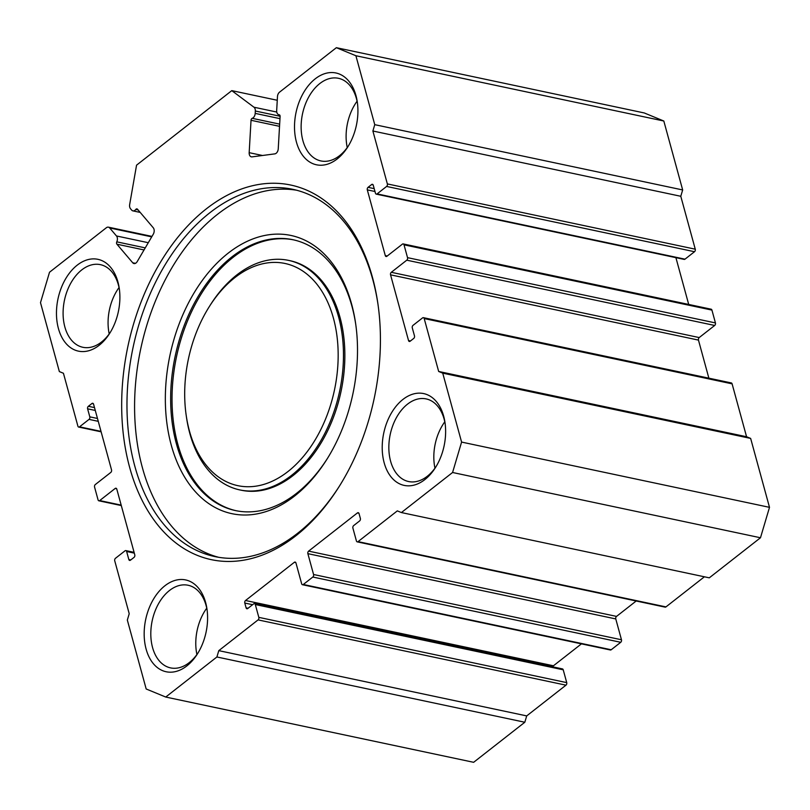 <?xml version="1.0" encoding="UTF-8"?>
<svg xmlns="http://www.w3.org/2000/svg" width="810" height="810" viewBox="0 0 810 810"><rect width="100%" height="100%" fill="white"/><g stroke="black" fill="none" stroke-linecap="round" stroke-linejoin="round"><path stroke-width="1.21" d="M372.448 277.324A191.474 125.874 102 0 1 377.875 303.558A191.474 125.874 102 0 1 339.056 486.709A191.474 125.874 102 0 1 129.651 467.4A191.474 125.874 102 0 1 206.317 208.858A191.474 125.874 102 0 1 372.448 277.324M378.017 304.54A187.718 123.403 -78 0 0 372.833 279.774A187.718 123.403 -78 0 0 292.744 189.307A187.718 123.403 -78 0 0 162.304 269.578A187.718 123.403 -78 0 0 134.794 466.125A187.718 123.403 -78 0 0 214.883 556.591A187.718 123.403 -78 0 0 339.572 485.878M351.58 303.983A142.195 93.474 102 0 1 355.62 323.474A142.195 93.474 102 0 1 326.784 459.483A142.195 93.474 102 0 1 171.264 445.146A142.195 93.474 102 0 1 228.207 253.135A142.195 93.474 102 0 1 351.58 303.983M355.752 324.445A138.449 91.014 -78 0 0 351.975 306.433A138.449 91.014 -78 0 0 292.906 239.719A138.449 91.014 -78 0 0 196.698 298.92A138.449 91.014 -78 0 0 176.418 443.87A138.449 91.014 -78 0 0 235.487 510.583A138.449 91.014 -78 0 0 327.301 458.642M333.436 318.198A113.572 74.662 -78 0 0 209.223 306.747A113.572 74.662 -78 0 0 186.199 415.368A113.572 74.662 -78 0 0 189.418 430.93A113.572 74.662 -78 0 0 287.955 471.552A113.572 74.662 -78 0 0 333.436 318.198M209.223 306.747L210.266 305.087A117.328 77.132 102 0 1 288.522 260.375A117.328 77.132 102 0 1 338.58 316.912A117.328 77.132 102 0 1 321.388 439.759A117.328 77.132 102 0 1 239.861 489.928A117.328 77.132 102 0 1 189.803 433.38A117.328 77.132 102 0 1 186.482 417.312L186.199 415.368M239.861 489.928L241.248 490.222A117.328 77.132 -78 0 0 322.775 440.053A117.328 77.132 -78 0 0 339.967 317.206A117.328 77.132 -78 0 0 289.909 260.668L288.522 260.375M293.595 239.871A138.449 91.014 -78 0 0 197.832 299.649A138.449 91.014 -78 0 0 177.795 444.163A138.449 91.014 -78 0 0 236.176 510.725M296.531 190.208A187.718 123.403 -78 0 0 168.541 273.638A187.718 123.403 -78 0 0 142.408 467.734A187.718 123.403 -78 0 0 218.71 557.31M144.038 249.946L116.924 244.195A1.873 1.235 102 0 1 116.62 243.607A1.873 1.235 102 0 1 116.792 241.846A4.698 3.088 -78 0 0 116.478 235.963L148.291 242.706M336.363 47.689L644.264 112.954L663.815 121.014L355.904 55.738L336.363 47.689L279.531 92.168A4.698 3.088 -78 0 0 277.476 96.593L276.676 110.555A4.698 3.088 -78 0 0 276.858 112.468A4.698 3.088 -78 0 0 278.863 114.726A4.698 3.088 -78 0 0 279.126 114.767A1.873 1.235 102 0 1 279.227 114.777A1.873 1.235 102 0 1 280.098 116.448L278.245 148.827A4.698 3.088 102 0 1 274.823 153.87L252.072 156.867A4.698 3.088 102 0 1 251.363 156.846A4.698 3.088 102 0 1 249.176 152.675L251.029 120.285A1.873 1.235 102 0 1 252.214 118.321A4.698 3.088 -78 0 0 255.19 113.39L255.322 111.01A4.698 3.088 -78 0 0 253.965 107.214L231.781 90.629L136.556 165.169L129.671 204.525A4.698 3.088 -78 0 0 130.501 208.717L131.665 210.084A4.698 3.088 -78 0 0 132.931 210.873A4.698 3.088 -78 0 0 135.807 209.446A1.873 1.235 102 0 1 136.961 208.879A1.873 1.235 102 0 1 137.467 209.193L153.252 227.762A4.698 3.088 102 0 1 154.001 229.24A4.698 3.088 102 0 1 153.272 234.211L137.194 261.61A4.698 3.088 102 0 1 133.974 263.554A4.698 3.088 102 0 1 132.708 262.764L135.442 263.341M205.639 602.549A46.929 30.851 102 0 1 206.965 608.978A46.929 30.851 102 0 1 197.448 653.872A46.929 30.851 102 0 1 146.124 649.134A46.929 30.851 102 0 1 164.916 585.762A46.929 30.851 102 0 1 205.639 602.549M207.137 610.224A42.241 27.763 -78 0 0 206.115 605.617A42.241 27.763 -78 0 0 188.102 585.255A42.241 27.763 -78 0 0 158.75 603.318A42.241 27.763 -78 0 0 152.564 647.544A42.241 27.763 -78 0 0 170.576 667.896A42.241 27.763 -78 0 0 198.106 652.799M355.965 95.59A46.929 30.851 102 0 1 357.301 102.019A46.929 30.851 102 0 1 347.784 146.914A46.929 30.851 102 0 1 296.46 142.175A46.929 30.851 102 0 1 315.252 78.813A46.929 30.851 102 0 1 355.965 95.59M357.463 103.275A42.241 27.763 -78 0 0 356.451 98.658A42.241 27.763 -78 0 0 338.428 78.297A42.241 27.763 -78 0 0 309.086 96.36A42.241 27.763 -78 0 0 302.889 140.586A42.241 27.763 -78 0 0 320.912 160.937A42.241 27.763 -78 0 0 348.442 145.84M443.677 416.198A46.929 30.851 102 0 1 445.004 422.628A46.929 30.851 102 0 1 435.486 467.522A46.929 30.851 102 0 1 384.163 462.783A46.929 30.851 102 0 1 402.955 399.421A46.929 30.851 102 0 1 443.677 416.198M445.176 423.883A42.241 27.763 -78 0 0 444.163 419.266A42.241 27.763 -78 0 0 426.141 398.905A42.241 27.763 -78 0 0 396.789 416.968A42.241 27.763 -78 0 0 390.602 461.194A42.241 27.763 -78 0 0 408.625 481.545A42.241 27.763 -78 0 0 436.155 466.449M117.926 281.941A46.929 30.851 102 0 1 119.262 288.37A46.929 30.851 102 0 1 109.745 333.264A46.929 30.851 102 0 1 58.421 328.526A46.929 30.851 102 0 1 77.213 265.154A46.929 30.851 102 0 1 117.926 281.941M119.424 289.615A42.241 27.763 -78 0 0 118.412 284.998A42.241 27.763 -78 0 0 100.389 264.647A42.241 27.763 -78 0 0 71.037 282.71A42.241 27.763 -78 0 0 64.851 326.936A42.241 27.763 -78 0 0 82.873 347.287A42.241 27.763 -78 0 0 110.403 332.191M98.253 421.332L89.049 419.377L79.532 426.829A1.873 1.235 -78 0 1 78.702 427.072A1.873 1.235 -78 0 1 77.902 426.161L63.433 373.258L59.353 371.587L40.5 302.656L49.521 272.241L106.343 227.752A4.698 3.088 -78 0 1 108.408 227.165L151.986 236.409M663.815 121.014L682.668 189.945L680.785 196.283L372.883 131.007L374.757 124.669L682.668 189.945M438.666 371.466L746.567 436.742L750.647 438.412L769.5 507.343L760.479 537.759L452.577 472.493L461.589 442.078L442.736 373.147L438.666 371.466L424.197 318.563A1.873 1.235 -78 0 0 423.387 317.662A1.873 1.235 -78 0 0 422.567 317.895L413.039 325.347A1.873 1.235 -78 0 0 412.29 327.878L414.487 335.897A1.873 1.235 102 0 1 413.728 338.428L410.164 341.223A1.873 1.235 102 0 1 409.333 341.466A1.873 1.235 102 0 1 408.534 340.554L390.552 274.833A1.873 1.235 102 0 1 391.301 272.302L406.772 260.182A1.873 1.235 -78 0 0 407.531 257.651L404.018 244.822A1.873 1.235 -78 0 0 403.218 243.921A1.873 1.235 -78 0 0 402.388 244.154L386.917 256.264A1.873 1.235 102 0 1 386.087 256.497A1.873 1.235 102 0 1 385.287 255.595L367.305 189.874A1.873 1.235 102 0 1 368.064 187.333L371.628 184.538A1.873 1.235 102 0 1 372.458 184.305A1.873 1.235 102 0 1 373.258 185.217L375.455 193.225A1.873 1.235 -78 0 0 376.255 194.127A1.873 1.235 -78 0 0 377.085 193.894L386.603 186.442A1.873 1.235 -78 0 0 387.352 183.91L695.263 249.186L680.785 196.283M695.263 249.186A1.873 1.235 102 0 1 694.514 251.718L386.603 186.442M377.085 193.894L684.987 259.17L694.514 251.718M684.987 259.17A1.873 1.235 102 0 1 684.156 259.402L376.255 194.127M688.702 304.438L675.904 257.651M403.218 243.921L711.129 309.197A1.873 1.235 102 0 1 711.929 310.098L404.018 244.822M407.531 257.651L715.433 322.917L711.929 310.098M715.433 322.917A1.873 1.235 102 0 1 714.683 325.458L406.772 260.182M391.301 272.302L699.212 337.567L714.683 325.458M699.212 337.567A1.873 1.235 -78 0 0 698.463 340.099L390.552 274.833M708.871 378.179L698.463 340.099M423.387 317.662L731.298 382.927A1.873 1.235 102 0 1 732.098 383.839L424.197 318.563M746.567 436.742L732.098 383.839M760.479 537.759L709.297 577.834L401.395 512.558L397.325 510.877L358.05 541.627L665.952 606.903L704.406 576.791M665.952 606.903A1.873 1.235 102 0 1 665.121 607.135L357.22 541.86A1.873 1.235 -78 0 0 358.05 541.627M89.049 419.377A1.873 1.235 -78 0 0 89.799 416.846L87.612 408.827A1.873 1.235 102 0 1 88.361 406.296L91.935 403.501A1.873 1.235 102 0 1 92.765 403.269A1.873 1.235 102 0 1 93.565 404.17L111.537 469.901A1.873 1.235 102 0 1 110.788 472.433L95.317 484.542A1.873 1.235 -78 0 0 94.567 487.083L98.071 499.902A1.873 1.235 -78 0 0 98.871 500.803A1.873 1.235 -78 0 0 99.701 500.57L115.172 488.46A1.873 1.235 102 0 1 116.002 488.227A1.873 1.235 102 0 1 116.802 489.129L134.784 554.86A1.873 1.235 102 0 1 134.035 557.391L130.461 560.186A1.873 1.235 102 0 1 129.63 560.419A1.873 1.235 102 0 1 128.831 559.518L126.643 551.499A1.873 1.235 -78 0 0 125.844 550.597A1.873 1.235 -78 0 0 125.013 550.83L115.486 558.282A1.873 1.235 -78 0 0 114.736 560.814L129.215 613.717L127.332 620.055L146.185 688.986L165.736 697.046L216.908 656.981L218.791 650.643L258.066 619.893A1.873 1.235 -78 0 0 258.815 617.362L255.312 604.533A1.873 1.235 -78 0 0 254.512 603.632A1.873 1.235 -78 0 0 253.682 603.865L247.728 608.523A1.873 1.235 102 0 1 246.908 608.755A1.873 1.235 102 0 1 246.098 607.854L244.792 603.045A1.873 1.235 102 0 1 245.541 600.504L294.334 562.302A1.873 1.235 102 0 1 295.164 562.069A1.873 1.235 102 0 1 295.964 562.98L301.664 583.818A1.873 1.235 -78 0 0 302.464 584.719A1.873 1.235 -78 0 0 303.294 584.486L312.822 577.034A1.873 1.235 -78 0 0 313.571 574.503L307.871 553.655A1.873 1.235 102 0 1 308.62 551.124L616.531 616.4L636.194 601M616.531 616.4A1.873 1.235 -78 0 0 615.772 618.931L307.871 553.655M313.571 574.503L621.472 639.768L615.772 618.931M621.472 639.768A1.873 1.235 102 0 1 620.723 642.3L312.822 577.034M303.294 584.486L611.206 649.762L620.723 642.3M611.206 649.762A1.873 1.235 102 0 1 610.375 649.995L302.464 584.719M245.541 600.504L553.443 665.779L581.448 643.859M553.443 665.779A1.873 1.235 -78 0 0 552.754 666.853M254.512 603.632L562.413 668.898A1.873 1.235 102 0 1 563.223 669.809L255.312 604.533M258.815 617.362L566.727 682.628L563.223 669.809M566.727 682.628A1.873 1.235 102 0 1 565.977 685.169L258.066 619.893M218.791 650.643L526.702 715.908L565.977 685.169M526.702 715.908L524.819 722.247L473.637 762.311L165.736 697.046M116.924 244.195L132.708 262.764M151.713 236.864L109.674 227.954L116.478 235.963M109.674 227.954A4.698 3.088 -78 0 0 108.408 227.165M308.62 551.124L357.423 512.922A1.873 1.235 102 0 1 358.243 512.689A1.873 1.235 102 0 1 359.043 513.591L360.359 518.4A1.873 1.235 102 0 1 359.61 520.941L353.656 525.599A1.873 1.235 -78 0 0 352.907 528.13L356.42 540.958A1.873 1.235 -78 0 0 357.22 541.86M452.577 472.493L401.395 512.558M387.352 183.91L372.883 131.007M355.904 55.738L374.757 124.669M442.736 373.147L750.647 438.412M461.589 442.078L769.5 507.343M216.908 656.981L524.819 722.247M347.247 147.562A42.241 27.763 102 0 1 357.068 101.209M196.911 654.52A42.241 27.763 102 0 1 206.742 608.168M109.208 333.912A42.241 27.763 102 0 1 119.029 287.56M434.96 468.17A42.241 27.763 102 0 1 444.781 421.818M231.781 90.629L277.263 100.268M116.792 241.846L145.253 247.88M358.911 513.236L357.423 512.922M295.832 562.616L294.334 562.302M246.098 607.854L248.062 608.269M252.609 604.695L244.792 603.045M368.064 187.333L374.2 188.639M373.116 184.852L371.628 184.538M385.287 255.595L387.241 256.011M374.979 191.494L367.305 189.874M408.534 340.554L410.488 340.969M128.831 559.518L130.795 559.933M134.308 553.129L126.643 551.499M99.701 500.57L121.176 505.126M116.66 488.774L115.172 488.46M79.532 426.829L101.007 431.386M88.361 406.296L94.497 407.592M93.423 403.815L91.935 403.501M89.799 416.846L97.473 418.476M95.276 410.457L87.612 408.827M253.965 107.214L276.767 112.053M279.531 126.33L251.029 120.285M249.176 152.675L262.491 155.49M255.19 113.39L279.976 118.645M280.108 116.255L255.322 111.01M138.095 209.932L135.807 209.446M252.214 118.321L279.663 124.132M278.863 114.726L279.409 114.848M78.702 427.072L101.128 431.821M98.871 500.803L121.297 505.561M125.844 550.597L134.095 552.349M132.931 210.873L140.211 212.412"/></g></svg>
